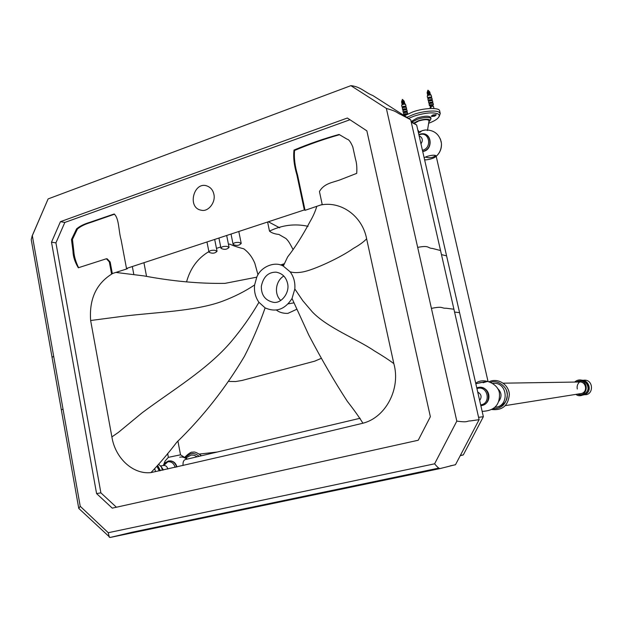 <?xml version="1.0" encoding="UTF-8"?>
<svg xmlns="http://www.w3.org/2000/svg" width="623" height="623" viewBox="0 0 623 623"><rect width="100%" height="100%" fill="white"/><g stroke="black" fill="none" stroke-linecap="round" stroke-linejoin="round"><path stroke-width="0.93" d="M430.54 107.413L431.108 107.335L430.431 107L430.446 104.781L430.945 104.609L430.921 106.821L430.431 107M430.945 104.609L431.116 107.327L430.625 107.506M431.038 107.234L430.921 106.821M435.96 114.796C433.709 114.718 432.198 115.216 431.435 116.283L433.826 116.018L435.913 114.609L436.201 114.936L434.06 116.158L431.661 116.337M431.731 116.493L434.714 116.143L436.201 114.936M429.457 91.854L427.355 92.414M429.535 91.893L427.954 91.791L427.3 92.461M429.364 91.877L427.417 92.375M429.777 92.329L427.978 92.149L427.105 92.796M429.574 92.36L427.471 92.928M429.488 92.383L427.534 92.889M429.893 92.835L428.094 92.663L427.222 93.302M429.691 92.874L427.596 93.434M429.605 92.897L427.651 93.395M430.01 93.341L428.211 93.17L427.339 93.808M429.808 93.38L427.705 93.941M429.722 93.403L427.767 93.909M430.127 93.847L428.328 93.676L427.456 94.322M429.925 93.886L427.822 94.447M429.956 94.011L427.884 94.416M430.127 94.462L428.445 94.19L427.573 94.828M430.049 94.4L427.946 94.953M430.065 94.47L427.962 95.023M431.061 97.749L431.669 97.063L431.085 94.976L428.484 95.202L427.222 96.183L427.674 98.13L428.492 98.403M431.669 97.063L428.935 97.157L427.674 98.13M431.093 97.873L430.952 97.258L429.2 97.313L428.39 97.936L428.523 98.52M431.653 100.295L432.261 99.61L431.918 98.146L429.185 98.232L427.923 99.205L428.258 100.677L429.083 100.942M432.261 99.61L429.527 99.703L428.258 100.677M431.684 100.42L431.537 99.805L429.784 99.859L428.974 100.482L429.115 101.074M432.245 102.834L432.845 102.164L432.51 100.692L429.777 100.786L428.507 101.751L428.85 103.223L429.668 103.488M432.845 102.164L430.111 102.258L428.85 103.223M432.276 102.974L432.128 102.351L430.376 102.413L429.566 103.029L429.699 103.628M432.798 105.256L433.406 104.586L433.094 103.239L430.361 103.34L429.099 104.298L429.403 105.645L430.228 105.902M433.406 104.586L430.672 104.68L429.403 105.645M430.501 105.03L430.54 106.658M431.311 105.879L432.938 105.855L432.689 104.773L431.147 104.773M433.881 108.122L433.452 106.292L431.334 106.323M430.571 106.642L430.111 107.179L430.407 108.449M434.324 108.55L431.614 108.425M405.409 115.2L405.262 113.713L404.779 113.884L404.911 115.489M405.262 113.713L405.635 115.068M403.875 101.066L401.796 101.604M403.953 101.113L402.365 101.004L401.742 101.65M403.79 101.09L401.858 101.572M404.195 101.533L402.38 101.362L401.765 102.156M403.992 101.572L401.913 102.11M403.906 101.596L401.975 102.079M404.311 102.032L402.497 101.868L401.882 102.663M404.109 102.079L402.03 102.624M404.023 102.102L402.084 102.585M404.42 102.538L402.614 102.374L401.78 102.99M404.218 102.577L402.147 103.114M404.14 102.608L402.201 103.091M404.537 103.044L402.731 102.881L402.108 103.667M404.335 103.083L402.256 103.62M404.257 103.107L402.31 103.597M404.732 103.325L402.84 103.379L402.006 103.994M404.452 103.589L402.388 104.197M404.467 103.659L403.026 103.698L401.773 104.999M405.448 106.907L406.048 106.237L405.48 104.173L402.863 104.391L401.656 105.334L402.092 107.257L402.91 107.53M406.048 106.237L403.299 106.323L402.092 107.257M405.48 107.039L405.339 106.424L403.579 106.478L402.801 107.078L402.933 107.662M406.025 109.43L406.624 108.76L406.289 107.304L403.548 107.397L402.341 108.324L402.668 109.78L403.478 110.053M406.624 108.76L403.875 108.854L402.668 109.78M406.056 109.562L405.916 108.947L404.156 109.002L403.377 109.601L403.509 110.185M406.601 111.953L407.201 111.291L406.866 109.835L404.117 109.921L402.91 110.847L403.245 112.304L404.054 112.568M407.201 111.291L404.452 111.385L403.245 112.304M406.632 112.093L406.492 111.47L404.724 111.533L403.953 112.124L404.086 112.716M407.543 114.087L407.442 112.358L404.693 112.452L403.486 113.378L403.79 114.71L404.6 114.967M407.746 113.69L404.997 113.783L403.79 114.71M404.825 114.134L404.927 115.302M407.13 114.289L405.48 113.869M177.898 440.991L180.53 454.813L168.358 457.344L165.118 460.997L163.327 465.521M186.012 457.835L187.243 459.112L180.506 454.806M185.444 459.548L185.381 459.556C183.559 460.156 182.788 462.149 183.069 465.521M179.751 457.204C182.111 456.612 184.455 457.29 186.775 459.229M187.305 459.096L190.607 458.318M186.051 457.866L191.269 455.016L194.22 455.273L197.133 456.776M185.343 457.259L190.583 453.762C193.465 453.046 196.3 453.902 199.08 456.316M157.767 465.646L160.415 470.63M157.736 465.685L160.368 470.638M157.603 465.84L160.158 470.684M157.494 465.957L159.971 470.723L157.487 465.973M497.629 388.557C501.679 392.373 502.083 396.617 498.844 401.298M492.77 383.386C508.088 381.416 509.591 406.951 495.059 407.216M490.753 382.249L491.329 382.094C498.338 379.905 507.356 387.023 507.348 394.398C506.585 403.883 501.897 408.649 493.291 408.688M506.421 390.341C508.781 398.004 506.32 403.424 499.031 406.617M503.213 383.184L579.25 382C586.204 381.136 588.104 392.007 581.438 393.495L580.371 393.666M585.768 382.413C588.821 385.318 589.156 388.55 586.773 392.132M435.773 155.532C432.65 157.899 429.224 158.39 425.501 157.004M440.352 138.929L441.442 143.352C441.582 148.866 439.721 153.274 435.874 156.583L435.851 156.607C433.779 158.25 430.501 159.332 426.031 159.862L424.575 159.652M426.031 159.862L424.629 159.862M424.131 157.697L427.074 156.412C431.895 155.018 434.901 154.831 436.092 155.859L435.874 156.583M420.611 134.412C431.887 130.69 433.81 150.384 422.713 151.498M419.629 132.551L422.044 130.682L425.423 129.973C433.881 129.903 439.176 133.984 441.31 142.223M420.167 134.459C431.295 130.324 433.849 149.964 422.674 151.342M475.824 383.721L487.661 381.237M422.044 130.682C425.143 129.794 426.957 129.748 427.471 130.526M414.24 123.447L418.633 120.994C424.59 119.289 428.063 119.211 429.052 120.761L427.573 129.927M413.734 123.12L418.259 120.8C423.305 119.219 427.035 118.868 429.449 119.733L429.987 120.278L428.819 122.186M412.099 122.077L417.472 119.242C423.29 117.42 427.596 117.015 430.392 118.027L431.015 118.674L430.041 120.558M411.211 121.508L417.176 117.965C424.45 115.831 428.967 115.644 430.719 117.397L431.015 118.674M408.602 118.417L413.913 116.189C424.878 112.755 432.954 112.008 438.133 113.939L439.238 115.084C439.534 117.724 436.007 120.457 428.64 123.284M431.428 116.228L432.899 114.944L436.17 114.679M406.858 117.303L413.111 114.624C422.044 111.182 436.365 109.882 439.075 112.226L440.266 113.495L439.199 116.462M404.459 115.761L412.519 112.039C423.57 107.802 439.737 107.312 439.674 110.941L440.266 113.495M280.521 264.993L284.267 263.724M228.485 244.457L229.692 244.06C233.025 245.696 237.721 247.276 243.788 248.826C248.554 252.299 252.229 257.104 254.807 263.233L257.992 274.813M279.672 227.816L268.381 221.788M292.818 249.114C288.722 241.148 287.943 240.626 286.019 238.562L278.894 234.443C274.766 234.03 271.636 232.924 269.494 231.125L267.61 222.037M308.081 226.32C294.944 223.447 282.087 225.051 269.494 231.125M283.761 264.892L282.071 265.554M276.464 310.114L277.391 310.799M220.721 246.981L216.461 248.359M208.884 251.614C197.764 258.171 190.311 268.279 186.542 281.923M229.132 381.44L235.634 381.541L242.106 380.451L314.654 361.184L321.195 358.389M226.904 246.381L229.069 247.362C227.076 249.558 224.389 249.901 221.009 248.39C221.274 246.833 223.236 246.163 226.904 246.381M239.076 242.425L241.218 243.414C239.216 245.641 236.522 245.992 233.127 244.473C233.407 242.892 235.393 242.215 239.076 242.425M214.849 250.29L217.045 251.271C215.06 253.429 212.381 253.763 209.017 252.26C209.273 250.734 211.22 250.08 214.849 250.29M213.884 194.283C215.94 202.343 208.113 212.209 201.299 210.208C187.141 208.098 193.418 182.165 206.12 185.677C210.34 186.947 212.926 189.82 213.884 194.283M287.538 283.317C290.045 292.351 281.534 303.674 273.653 302.365C265.305 300.598 261.193 295.247 261.333 286.323C263.303 276.822 268.233 272.103 276.114 272.158C282.235 273.318 286.043 277.04 287.538 283.317M283.831 276.028C275.475 280.841 273.91 294.313 280.755 300.418M288.254 303.845L293.924 302.848M366.628 238.811L393.837 363.63C400.932 388.659 385.769 417.488 362.929 423.219C285.973 441.738 215.317 458.201 150.945 472.608C132.839 474.609 115.185 458.084 111.883 436.91L90.639 320.51C89.073 298.876 96.456 283.177 112.802 273.404L127.357 268.739L126.492 268.451L304.328 209.928L305.052 210.317L320.643 205.014C341.054 200.77 362.384 216.041 366.628 238.811C363.762 241.864 359.354 245.065 353.412 248.39C341.116 257.244 314.257 269.852 302.755 271.955C297.662 272.874 293.456 272.827 290.131 271.807L283.286 266.099C274.712 260.897 260.609 266.885 256.769 277.165L254.605 284.968C253.958 291.478 255.407 297.264 258.942 302.303L265.125 307.887C275.966 312.645 284.929 309.514 292.031 298.503L294.819 288.971C295.318 282.445 293.752 276.721 290.131 271.807M294.819 288.971L302.833 300.769L312.201 311.773C327.348 327.799 356.987 338.998 374.384 350.897C382.491 355.717 388.978 359.962 393.837 363.63M308.782 335.049L292.031 298.503L308.782 335.049C321.943 360.055 334.824 382.187 347.416 401.453C353.809 409.599 358.98 416.849 362.929 423.219M265.125 307.887C259.113 325.058 252.198 341.24 244.38 356.426C225.347 388.37 202.825 416.958 176.815 442.205C168.163 453.458 159.535 463.598 150.945 472.608M258.942 302.303C250.913 316.071 241.701 329.139 231.289 341.497C207.529 369.532 171.66 390.676 142.021 412.885L118.386 432.409L111.883 436.91M254.605 284.968C245.127 291.307 234.443 296.727 222.551 301.205C195.388 311.321 155.423 312.232 123.253 316.227L90.639 320.51M256.769 277.165L224.996 283.364C199.446 283.753 172.415 281.261 143.913 275.896L116.501 272.516M287.624 256.933L283.286 266.099L287.624 256.933C294.897 247.752 302.412 235.907 310.168 221.383C313.096 216.391 315.269 211.477 316.694 206.626M349.962 119.748L64.831 222.442L55.922 242.861L100.887 492.848L116.415 507.231M112.802 273.404L111.548 273.832L109.329 261.909L106.393 258.755L78.311 267.765C74.916 262.088 73.14 256.621 73 251.381L71.481 239.536L76.574 228.875C79.721 226.188 84.175 223.992 89.953 222.279L114.087 214.016C119.18 217.933 118.526 231.258 121.08 239.691L126.492 268.451M304.328 209.928L296.883 174.829C294.118 165.625 293.153 157.378 294.001 150.073C308.572 143.968 323.586 138.758 339.052 134.451L347.182 139.241C348.818 139.412 350.687 141.966 352.797 146.896L355.492 159.153C356.675 162.891 357.08 167.626 356.722 173.358L340.781 179.58C333.103 182.578 324.264 183.006 319.443 191.557L322.216 204.515L320.643 205.014M118.082 271.994L116.532 272.516M52.028 357.22L31.228 239.567L32.318 235.673L63.016 409.077L61.342 409.895L78.732 508.236M438.802 468.099L132.504 532.151L110.061 537.478L78.763 508.415L80.227 506.289L108.246 532.72L434.605 463.808L456.815 421.132L431.412 308.377C443.724 305.924 440.92 308.424 446.045 308.229L453.926 309.218L479.118 419.668L470.505 420.907C465.864 420.946 469.01 422.729 456.815 421.132M63.016 409.077L80.227 506.289M64.831 222.442L60.439 221.671L347.346 118.027L366.854 130.838L430.361 416.709L418.243 440.235L112.265 508.15L96.581 493.58L100.887 492.848M109.313 537.291L108.246 532.72M479.103 419.692L455.522 464.672L439.978 468.589C438.958 468.535 437.167 466.939 434.605 463.808M453.926 309.249L440.539 250.532L432.463 248.445C427.3 248.273 429.901 245.018 417.675 247.386L431.412 308.377M53.679 356.317L52.044 357.314L61.334 409.825M31.975 236.335L47.979 199.243L32.318 235.673M440.539 250.532L410.713 119.78L372.795 95.514C365.351 92.71 360.522 86.597 350.889 85.663L48.189 198.885M410.65 119.725L400.939 114.609C396.018 112.553 398.502 111.922 386.361 108.418L350.889 85.663M55.922 242.861L51.499 242.207L60.439 221.671M51.499 242.207L96.581 493.58M112.319 273.567L110.17 262.018L107.234 258.872L106.393 258.755M78.623 267.773C75.726 261.855 74.121 256.341 73.818 251.248L72.455 239.372L77.439 229.015C80.546 226.351 84.969 224.171 90.693 222.473L114.624 214.156M127.256 268.202L127.357 268.739M339.558 134.685C324.085 139.069 309.094 144.318 294.578 150.454C293.892 157.821 294.905 166.092 297.615 175.258L305.052 210.317M417.675 247.386L386.361 108.418M459.579 312.691L483.362 416.686L463.31 454.899L460.35 455.452M483.347 416.701L478.581 417.332M441.466 254.597L446.582 255.866L459.572 312.668L454.572 312.076M446.582 255.866L416.655 125.005L411.258 122.186M478.962 382.904L488.004 381.268L483.121 382.732M430.945 106.977L430.446 107.156M429.854 92.095L427.191 92.562M429.971 92.609L427.308 93.068M430.088 93.115L427.425 93.575M430.205 93.621L427.542 94.089M430.322 94.135L427.658 94.595M430.61 106.198L430.353 106.782M404.272 101.315L402.38 101.331L401.547 101.977M404.382 101.814L402.489 101.837L401.664 102.484M404.498 102.32L401.858 102.756M404.615 102.826L402.723 102.85L401.89 103.488M404.498 103.145L402.092 103.768M170.523 460.872C173.794 461.316 175.935 463.341 176.948 466.954M168.755 461.098C172.571 460.631 175.203 462.609 176.652 467.024C175.25 462.507 172.524 460.498 168.475 460.981L165.593 462.546L163.623 465.474M163.732 465.459L167.821 461.822C171.387 461.394 173.833 463.247 175.156 467.375M160.617 465.918L163.522 465.49C165.718 465.35 167.143 466.541 167.813 469.057M160.913 466.3L163.499 469.991M157.043 466.471L159.262 470.863M154.745 468.979L155.586 471.619M482.856 387.825C490.208 390.216 491.103 400.893 484.445 404.561M576.213 382.047L578.284 381.175C589.693 378.722 588.213 398.51 577.443 394.133M478.121 387.67C489.873 384.562 492.614 405.285 480.808 405.518M476.93 388.557L477.607 388.363C488.082 385.536 491.251 403.868 480.66 404.872M477.732 392.069C481.4 394.164 482.038 396.96 479.655 400.472M419.466 134.732L419.575 134.693C429.488 130.955 432.448 148.251 422.425 150.252M419.762 136.133L419.824 136.172C422.713 138.049 423.087 140.596 420.953 143.82M110.17 262.018L109.329 261.909M429.621 91.908L429.769 92.336M429.738 92.422L429.886 92.843M429.854 92.928L430.002 93.349M429.971 93.442L430.119 93.855M430.088 93.948L430.236 94.361M427.339 95.849L427.962 94.93M431.085 94.976L429.995 94.392M431.435 116.283L431.35 115.894M427.23 92.243L427.946 90.156L429.527 91.69M401.78 102.164L401.633 101.751M404.039 101.128L404.187 101.541M401.897 102.663L401.749 102.258M404.156 101.635L404.304 102.04M404.265 102.133L404.413 102.546M402.123 103.675L401.975 103.262M404.382 102.639L404.529 103.052M405.48 104.173L404.397 103.582M401.671 101.44L402.396 99.376L403.953 100.91M168.366 457.321L167.634 453.443M133.867 274.696L132.325 266.535M146.514 276.199L143.944 262.727M185.015 457.009C189.034 453.123 191.65 451.55 192.881 452.298C194.15 451.418 197.032 452.571 201.525 455.74M217.248 452.025L199.516 454.05M158.842 464.392L161.357 466.985L162.424 470.217M360.125 418.267L185.381 459.556M475.715 383.277C483.316 376.946 498.821 383.791 499.467 393.619C499.973 404.997 494.203 410.907 482.14 411.359M489.296 381.65C497.902 377.647 508.781 384.492 509.365 394.297C508.329 405.495 502.527 410.573 491.968 409.529M581.438 393.495L505.409 405.596M574.702 382.07C579.826 377.281 587.224 381.159 587.98 387.545C588.86 393.043 580.27 398.268 575.956 394.367M581.991 380.194C589.599 380.271 592.777 392.817 583.51 394.959M577.311 389.009C576.711 386.361 577.466 384.017 579.577 381.977M583.089 380.318C593.774 378.231 594.194 395.605 584.569 394.655M476.774 387.88L477.927 387.514C489.522 384.446 493.299 404.374 480.847 405.698M477.802 392.389L479.251 398.72M441.442 143.345C441.762 148.687 439.9 153.11 435.851 156.607M420.922 131.142L418.407 132.528M419.357 134.389L419.871 134.194C431.614 130.557 434.083 149.138 422.69 151.412M418.36 132.458L419.731 138.454M487.996 381.26L436.092 155.859L487.996 381.26M417.784 129.942L419.24 131.998M439.238 115.084L439.34 115.52M276.519 310.161C279.486 312.435 283.278 313.509 287.896 313.385L296.758 309.265M229.069 247.362L226.679 235.517M221.009 248.39L218.938 238.064M241.218 243.414L238.804 231.522M233.127 244.473L231.024 234.084M217.045 251.271L214.686 239.466M209.017 252.26L206.976 242.004M455.203 464.82L450.156 465.879M439.978 468.589L110.061 537.478M463.029 455.031L460.265 455.615M411.087 121.43L416.6 124.958"/></g></svg>
